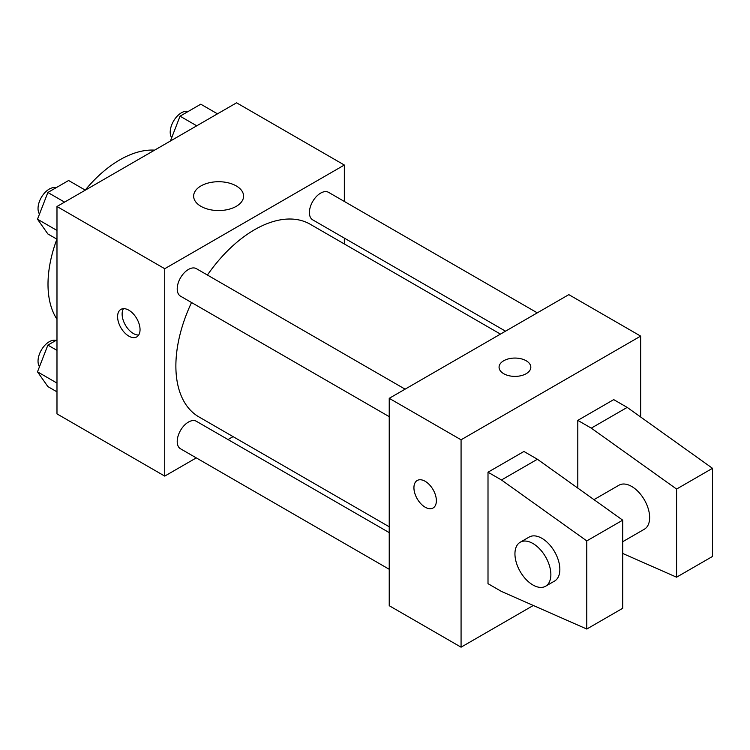 <?xml version="1.0" encoding="UTF-8"?>
<svg xmlns="http://www.w3.org/2000/svg" width="750" height="750" viewBox="0 0 750 750"><rect width="100%" height="100%" fill="white"/><g stroke="black" fill="none" stroke-linecap="round" stroke-linejoin="round"><path stroke-width="1.12" d="M56.981 319.247A101.597 58.659 -60 0 1 56.897 239.166M85.219 190.097A101.597 58.659 -60 0 1 154.612 150.141M196.275 457.884L164.738 476.1L56.981 413.888L56.981 206.503L236.578 102.816L344.334 165.028L344.334 201.45M233.091 436.631L228.028 439.556M191.541 302.522A111.244 64.228 120 0 0 175.875 365.981A111.244 64.228 120 0 0 198.909 416.906L389.231 526.781M500.475 334.106L310.153 224.222A111.244 64.228 120 0 0 207.422 275.034M344.334 238.106L344.334 243.956M164.738 476.1L164.738 268.716L344.334 165.028M537.281 312.853L328.566 192.347A15.872 9.169 120 0 0 316.331 196.594A15.872 9.169 120 0 0 309.403 212.569A15.872 9.169 120 0 0 312.684 219.834L505.538 331.181M389.231 532.631L196.378 421.284A15.872 9.169 120 0 0 184.144 425.541A15.872 9.169 120 0 0 177.216 441.516A15.872 9.169 120 0 0 180.506 448.781L389.231 569.288M389.231 416.663L180.506 296.156A15.872 9.169 -60 0 1 180.506 277.819A15.872 9.169 -60 0 1 196.378 268.659L405.103 389.166M164.738 268.716L56.981 206.503M200.963 206.334A24.975 14.419 180 0 1 193.641 196.134A24.975 14.419 180 0 1 218.616 181.716A24.975 14.419 180 0 1 243.591 196.134A24.975 14.419 180 0 1 228.169 209.456A24.975 14.419 180 0 1 200.963 206.334M140.044 329.634A15.872 9.169 60 0 1 136.753 336.9A15.872 9.169 60 0 1 120.881 327.731A15.872 9.169 60 0 1 120.881 309.403A15.872 9.169 60 0 1 133.116 313.659A15.872 9.169 60 0 1 140.044 329.634M138.684 335.025A15.872 9.169 60 0 1 125.409 325.125A15.872 9.169 60 0 1 123.478 308.672M533.306 605.475L461.072 647.184L389.231 605.709L389.231 398.325L568.828 294.637L640.659 336.112L640.659 417.019M526.172 373.706A15.872 9.169 180 0 1 508.875 375.694A15.872 9.169 180 0 1 499.069 367.219A15.872 9.169 180 0 1 514.95 358.059A15.872 9.169 180 0 1 530.822 367.219A15.872 9.169 180 0 1 526.172 373.706M461.072 647.184L461.072 439.8L389.231 398.325M461.072 439.8L640.659 336.112M530.822 367.228A15.872 9.169 0 0 0 514.95 358.069A15.872 9.169 0 0 0 499.069 367.228M417.216 480.487A15.872 9.169 -120 0 0 414.788 493.209A15.872 9.169 -120 0 0 425.156 507.197A15.872 9.169 60 0 1 414.778 493.209A15.872 9.169 60 0 1 417.216 480.487A15.872 9.169 60 0 1 433.087 489.656A15.872 9.169 60 0 1 433.087 507.984A15.872 9.169 60 0 1 425.147 507.197A15.872 9.169 -120 0 0 433.087 507.984M488.006 583.669L488.006 472.209L501.478 479.981L586.781 540.9L586.781 629.034L501.478 591.45L488.006 583.669M586.781 629.034L622.706 608.297L622.706 520.163L537.394 459.244L523.922 451.472L488.006 472.209M577.8 488.1L577.8 420.366L613.725 399.628L627.197 407.4L712.5 468.319L712.5 556.453L676.584 577.191L676.584 489.056L591.272 428.137L577.8 420.366M622.706 541.716L644.381 529.2A25.397 14.663 -120 0 0 644.381 499.866A25.397 14.663 -120 0 0 618.984 485.203L593.972 499.65M622.706 553.453L676.584 577.191M520.209 542.231L529.191 537.047A25.397 14.663 60 0 1 554.587 551.709A25.397 14.663 60 0 1 554.587 581.044L545.606 586.228A25.397 14.663 60 0 1 532.903 584.972A25.397 14.663 60 0 1 516.309 562.584A25.397 14.663 60 0 1 520.209 542.231A25.397 14.663 60 0 1 545.606 556.894A25.397 14.663 60 0 1 545.606 586.228M712.5 468.319L676.584 489.056M622.706 520.163L586.781 540.9M627.197 407.4L591.272 428.137M537.394 459.244L501.478 479.981M56.981 239.213L47.869 233.953L37.5 219.206L47.869 192.478L68.606 180.506L85.312 190.153M56.981 230.456L37.5 219.206M64.575 202.125L47.869 192.478M55.997 187.791A15.872 9.169 120 0 0 44.241 193.35A15.872 9.169 120 0 0 38.034 208.528A15.872 9.169 120 0 0 39.487 214.078M170.409 141.019L180.047 116.166L200.784 104.194L217.491 113.841M196.753 125.812L180.047 116.166M188.175 111.478A15.872 9.169 120 0 0 176.419 117.038A15.872 9.169 120 0 0 170.213 132.216A15.872 9.169 120 0 0 171.675 137.756M56.981 391.847L47.869 386.588L37.5 371.831L47.869 345.113L56.981 339.853M56.981 383.081L37.5 371.831M56.981 350.372L47.869 345.113M55.997 340.425A15.872 9.169 120 0 0 44.241 345.984A15.872 9.169 120 0 0 38.034 361.163A15.872 9.169 120 0 0 39.487 366.703"/></g></svg>
